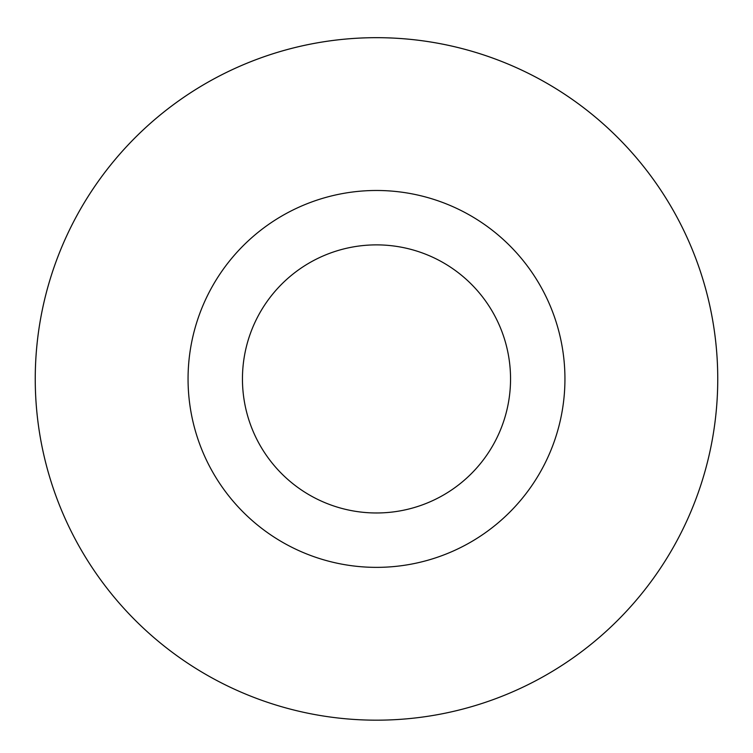 <?xml version="1.0" encoding="UTF-8"?>
<svg xmlns="http://www.w3.org/2000/svg" width="753" height="753" viewBox="0 0 753 753"><rect width="100%" height="100%" fill="white"/><g stroke="black" fill="none" stroke-linecap="round" stroke-linejoin="round"><path stroke-width="1.13" d="M319.15 715.322A341.25 341.25 0 0 1 113.844 161.057A341.25 341.25 0 0 1 696.506 260.397A341.25 341.25 0 0 1 319.15 715.322A341.25 341.25 0 0 0 712.893 436.279A341.25 341.25 0 0 0 433.85 42.535A341.25 341.25 0 0 0 40.107 321.578A341.25 341.25 0 0 0 319.15 715.322M408.173 193.163A188.448 188.448 0 0 0 199.79 444.383A188.448 188.448 0 0 0 521.537 499.239A188.448 188.448 0 0 0 408.173 193.163M399.024 246.786A134.043 134.043 0 0 0 250.796 425.483A134.043 134.043 0 0 0 479.67 464.507A134.043 134.043 0 0 0 399.024 246.786"/></g></svg>
